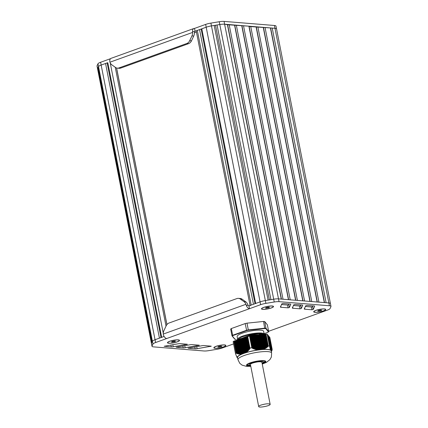 <?xml version="1.0" encoding="UTF-8"?>
<svg xmlns="http://www.w3.org/2000/svg" width="428" height="428" viewBox="0 0 428 428"><rect width="100%" height="100%" fill="white"/><g stroke="black" fill="none" stroke-linecap="round" stroke-linejoin="round"><path stroke-width="0.64" d="M268.303 346.001L265.852 348.178L265.606 347.937L265.29 348.51L264.868 348.344L264.552 348.9L264.119 348.697L263.022 349.446L258.02 349.965L257.747 349.585L257.394 349.954L256.902 349.446L256.543 349.794L256.046 349.259L255.687 349.58L255.184 349.018L254.815 349.318L254.307 348.729L253.938 349.007L253.424 348.397L253.05 348.654L252.531 348.023L252.183 348.226L249.503 335.771L265.965 334.07L268.303 346.001L265.965 334.07M267.152 334.156L269.501 346.097L267.152 334.156A19.709 4.098 168.9 0 0 265.997 334.065M267.179 334.279L269.635 346.573M267.286 334.439L269.859 347.194M267.42 334.594L270.073 347.777M267.548 334.755L270.277 348.312M267.682 334.915L270.469 348.793M267.81 335.07L270.656 349.232M267.944 335.231L270.833 349.612M268.072 335.392L270.994 349.944M268.201 335.547L271.149 350.222M268.335 335.707L271.288 350.42L270.817 350.254L271.026 349.938L270.683 350.099L270.501 348.804L270.229 349.018L269.501 346.097M268.463 335.868L271.309 350.42A17.521 3.643 -11.1 0 1 271.32 350.436L268.436 335.718M268.597 336.023L271.545 350.709M268.725 336.183L271.652 350.762M268.859 336.344L271.678 350.73M268.987 336.499L271.839 350.703M269.116 336.659L271.941 350.548L271.614 351.11L268.961 336.355M269.249 336.82L272.01 350.388L271.785 350.848M269.378 336.975L272.069 350.174L271.844 350.65M269.512 337.136L272.117 349.917L271.898 350.404M269.64 337.296L272.154 349.617L271.941 350.115M269.768 337.43L272.181 349.36L269.838 337.425M233.811 341.164A19.709 4.098 168.9 0 0 233.137 341.656L235.475 353.571A19.709 4.098 168.9 0 1 236.144 353.073L233.838 341.153L236.144 353.073M233.838 341.153L247.63 336.258M249.503 335.771L249.471 335.777A19.709 4.098 168.9 0 0 247.646 336.178L250.054 348.499L249.519 348.686L249.39 349.457L248.936 349.387L248.807 350.141L248.347 350.045L248.213 350.773L247.748 350.66L247.609 351.361L247.143 351.222L246.993 351.902L246.523 351.736L246.523 352.276L245.897 352.196L245.875 352.645L243.949 353.255M269.49 346.07A19.709 4.098 168.9 0 0 268.335 345.974M249.471 335.777L251.803 347.686A19.709 4.098 168.9 0 0 249.979 348.087L247.646 336.178M243.987 353.25A17.521 3.643 -11.1 0 0 243.923 353.271L241.692 354.154L241.199 353.892L241.162 354.261L240.483 353.913L240.445 354.261L237.47 353.753L236.181 353.084M250.054 348.499L247.491 336.301M235.475 353.571L237.01 357.439L237.62 357.931M236.47 356.032L236.491 356.305M236.267 355.507L236.299 355.823M235.839 354.33L235.881 354.721M268.768 336.183L271.636 350.794L271.336 350.89L271.571 350.682L268.698 336.039M271.545 350.783A17.521 3.643 -11.1 0 0 271.529 350.735L271.208 350.73L268.506 335.862M268.565 335.878L271.448 350.58A17.521 3.643 -11.1 0 0 271.443 350.58M271.769 350.89L271.919 350.596M271.844 350.714L269.089 336.515M272.042 350.206L269.48 336.991M271.015 350.034L268.174 335.402M272.09 349.944L269.613 337.146M270.849 349.719L268.046 335.242M272.128 349.639L269.742 337.307M269.667 346.734L267.259 334.289M272.181 349.36L272.01 349.708M256.607 335.044L259.496 349.762A17.521 3.643 -11.1 0 0 259.288 349.783M237.176 357.455A17.521 3.643 -11.1 0 1 241.617 354.165M241.863 354.058A17.521 3.643 -11.1 0 1 242.141 353.945M240.338 338.821L243.227 353.533A17.521 3.643 -11.1 0 1 243.307 353.496M271.587 351.062A17.521 3.643 -11.1 0 1 271.464 351.5A17.521 3.643 -11.1 0 1 271.357 351.682M241.681 338.339L244.565 353.052A17.521 3.643 -11.1 0 1 244.746 352.993M242.553 353.785A17.521 3.643 -11.1 0 1 242.713 353.721L239.824 339.008M263.086 349.43A17.521 3.643 -11.1 0 1 270.753 350.05M262.423 349.473A17.521 3.643 -11.1 0 1 262.771 349.451M258.828 334.814L261.711 349.532A17.521 3.643 -11.1 0 1 261.909 349.515M258.346 349.906A17.521 3.643 -11.1 0 1 258.737 349.853M245.881 352.629A17.521 3.643 -11.1 0 1 257.993 349.954M245.228 352.833A17.521 3.643 -11.1 0 1 245.57 352.726M271.625 353.057L271.213 350.955A17.152 3.568 168.9 0 0 253.692 350.762A17.152 3.568 168.9 0 0 237.545 357.562L237.957 359.664A17.152 3.568 168.9 0 1 244.249 355.502A17.152 3.568 168.9 0 1 261.77 351.746A17.152 3.568 168.9 0 1 271.625 353.057L271.347 357.075L269.902 359.648L266.36 362.409L262.257 364.084M250.717 365.924A9.127 1.899 -11.1 0 1 247.213 365.127A9.127 1.899 -11.1 0 1 255.8 361.505A9.127 1.899 -11.1 0 1 265.119 361.612A9.127 1.899 -11.1 0 1 262.177 363.672M259.625 349.799L256.741 335.087L259.812 349.778M236.994 340.019L241.756 336.991L250.343 334.525L259.165 333.342L264.563 334.215M238.455 339.495L251.83 334.621L259.716 333.589L264.467 334.231M264.247 334.289L252.814 334.996L239.862 339.003M237.171 339.704L237.877 338.698A13.503 2.809 -11.1 0 1 242.644 336.066A13.503 2.809 -11.1 0 1 263.776 333.615L264.258 333.926M264.135 333.845L263.643 331.342A13.503 2.809 168.9 0 0 255.885 330.309A13.503 2.809 168.9 0 0 242.093 333.268A13.503 2.809 168.9 0 0 237.139 336.542L237.631 339.046M260.064 334.086A13.503 2.809 168.9 0 0 261.214 333.567M236.021 339.351L236.058 339.34A19.415 4.039 -11.1 0 1 235.004 339.254L232.334 336.001A19.415 4.039 -11.1 0 1 232.944 335.552L246.667 330.609L245.169 323.568L231.334 328.549L232.655 335.279A19.709 4.098 168.9 0 0 231.987 335.771L230.665 329.046A19.709 4.098 -11.1 0 1 231.334 328.549M232.944 335.552L232.655 335.279L246.491 330.293A19.709 4.098 168.9 0 1 248.315 329.892L248.331 330.239L264.729 328.544L263.525 321.449L246.993 323.161L248.315 329.892L264.841 328.18A19.709 4.098 168.9 0 1 265.997 328.271L265.777 328.629L268.452 331.877L268.693 331.545L267.372 324.82L264.681 321.546L265.997 328.271L268.693 331.545L268.452 331.877A19.415 4.039 -11.1 0 1 267.842 332.326L268.019 332.042M235.004 339.254L234.678 339.046L235.004 339.254M232.334 336.001L231.987 335.771L232.334 336.001M245.169 323.568A19.709 4.098 -11.1 0 1 246.993 323.161M263.525 321.449A19.709 4.098 -11.1 0 1 264.681 321.546M196.441 32.127L194.382 32.87M174.779 341.656L171.441 341.999L172.19 341.442L174.233 340.993L175.528 341.1L174.779 341.656L174.656 341.025M172.735 342.106L172.586 341.357M167.755 342.673A5.842 1.214 -11.1 0 1 171.473 340.768A5.842 1.214 -11.1 0 1 177.957 339.939A5.842 1.214 -11.1 0 1 179.214 340.426A5.842 1.214 -11.1 0 1 175.496 342.33A5.842 1.214 -11.1 0 1 169.012 343.16A5.842 1.214 -11.1 0 1 167.755 342.673L167.696 342.395A5.842 1.214 -11.1 0 1 167.701 342.266M179.107 340.03A5.842 1.214 -11.1 0 1 179.161 340.142L179.214 340.426M268.784 307.78L265.446 308.128L266.195 307.572L268.238 307.122L269.533 307.224L268.784 307.78L268.661 307.154M266.74 308.235L266.591 307.486M261.759 308.802A5.842 1.214 -11.1 0 1 265.478 306.897A5.842 1.214 -11.1 0 1 271.962 306.063A5.842 1.214 -11.1 0 1 273.219 306.555A5.842 1.214 -11.1 0 1 269.501 308.46A5.842 1.214 -11.1 0 1 263.017 309.289A5.842 1.214 -11.1 0 1 261.759 308.802L261.706 308.524A5.842 1.214 -11.1 0 1 261.711 308.395M273.112 306.159A5.842 1.214 -11.1 0 1 273.166 306.271L273.219 306.555M221.158 346.717L217.815 347.065L218.569 346.509L220.613 346.059L221.907 346.161L221.158 346.717L221.035 346.091M219.109 347.172L218.965 346.418M214.134 347.739A5.842 1.214 -11.1 0 1 217.852 345.835A5.842 1.214 -11.1 0 1 224.336 345A5.842 1.214 -11.1 0 1 225.593 345.487A5.842 1.214 -11.1 0 1 221.875 347.392A5.842 1.214 -11.1 0 1 215.391 348.226A5.842 1.214 -11.1 0 1 214.134 347.739L214.075 347.456A5.842 1.214 -11.1 0 1 214.08 347.333M225.486 345.096A5.842 1.214 -11.1 0 1 225.54 345.209L225.593 345.487M321.021 310.739L317.678 311.081L318.427 310.525L320.476 310.075L321.77 310.182L321.021 310.739L320.898 310.107M318.972 311.188L318.828 310.439M313.992 311.755A5.842 1.214 -11.1 0 1 317.71 309.851A5.842 1.214 -11.1 0 1 324.199 309.021A5.842 1.214 -11.1 0 1 325.457 309.508A5.842 1.214 -11.1 0 1 321.738 311.413A5.842 1.214 -11.1 0 1 315.249 312.242A5.842 1.214 -11.1 0 1 313.992 311.755L313.938 311.477A5.842 1.214 -11.1 0 1 313.943 311.349M325.35 309.112A5.842 1.214 -11.1 0 1 325.398 309.225L325.457 309.508M263.723 307.374A6.131 1.273 -11.1 0 1 273.315 306.255A6.131 1.273 -11.1 0 1 270.191 308.331A6.131 1.273 -11.1 0 1 262.792 309.369A6.131 1.273 -11.1 0 1 261.556 308.567A6.131 1.273 -11.1 0 1 263.723 307.374M169.718 341.244A6.131 1.273 -11.1 0 1 179.311 340.132A6.131 1.273 -11.1 0 1 176.186 342.202A6.131 1.273 -11.1 0 1 168.787 343.24A6.131 1.273 -11.1 0 1 167.551 342.437A6.131 1.273 -11.1 0 1 169.718 341.244M216.092 346.305A6.131 1.273 -11.1 0 1 225.69 345.193A6.131 1.273 -11.1 0 1 222.565 347.269A6.131 1.273 -11.1 0 1 215.166 348.306A6.131 1.273 -11.1 0 1 213.93 347.499A6.131 1.273 -11.1 0 1 216.092 346.305M315.955 310.327A6.131 1.273 -11.1 0 1 325.553 309.214A6.131 1.273 -11.1 0 1 322.428 311.284A6.131 1.273 -11.1 0 1 315.024 312.322A6.131 1.273 -11.1 0 1 313.794 311.52A6.131 1.273 -11.1 0 1 315.955 310.327M268.64 331.283L327.393 310.113A7.297 1.519 168.9 0 0 330.031 308.583L330.951 306.609A7.297 1.519 168.9 0 0 330.983 306.373A7.297 1.519 168.9 0 0 329.416 305.763L279.051 301.665A7.297 1.519 168.9 0 0 274.241 302.002L265.89 303.366A7.297 1.519 168.9 0 0 260.625 304.683L249.492 308.695A4.382 2.541 -109.8 0 1 246.228 305.223L245.913 304.297A5.842 4.596 -85.4 0 0 244.072 301.729L240.37 299.076A5.842 4.596 -85.4 0 0 238.46 298.359A5.842 4.596 -85.4 0 0 236.887 298.573L169.012 323.028A5.842 4.596 -85.4 0 0 166.171 325.81L163.929 330.603A5.842 4.596 -85.4 0 0 163.277 334.07L163.464 335.044A4.382 2.541 70.2 0 0 166.727 338.516L155.594 342.528A7.297 1.519 168.9 0 0 152.957 344.059L152.036 346.033A7.297 1.519 168.9 0 0 151.999 346.268A7.297 1.519 168.9 0 0 153.572 346.878L203.937 350.976A7.297 1.519 168.9 0 0 208.746 350.644L217.092 349.275A7.297 1.519 168.9 0 0 222.362 347.959L233.581 343.914M280.41 306.94L281.897 303.789L283.17 303.473L290.157 304.03A2.921 0.605 -11.1 0 1 290.794 304.271A2.921 0.605 -11.1 0 1 290.778 304.367L289.365 307.523L288.092 307.839L281.03 307.277A2.921 0.605 -11.1 0 1 280.394 307.036A2.921 0.605 -11.1 0 1 280.41 306.94M180.22 343.625L187.394 344.267L173.196 346.76A2.921 0.605 -11.1 0 1 171.28 346.894L164.175 346.257L178.283 343.764A2.921 0.605 -11.1 0 1 180.22 343.625M192.172 344.588L199.346 345.23L185.147 347.723A2.921 0.605 -11.1 0 1 183.227 347.857L176.127 347.22L190.235 344.722A2.921 0.605 -11.1 0 1 192.172 344.588M204.124 345.551L211.298 346.193L197.099 348.686A2.921 0.605 -11.1 0 1 195.179 348.82L188.079 348.183L202.182 345.685A2.921 0.605 -11.1 0 1 204.124 345.551M292.34 307.909L293.827 304.763L295.095 304.442L302.082 304.998A2.921 0.605 -11.1 0 1 302.724 305.244A2.921 0.605 -11.1 0 1 302.708 305.335L301.296 308.492L300.023 308.813L292.961 308.251A2.921 0.605 -11.1 0 1 292.324 308.005A2.921 0.605 -11.1 0 1 292.34 307.909M304.271 308.877L305.758 305.731L307.026 305.415L314.013 305.966A2.921 0.605 -11.1 0 1 314.65 306.213A2.921 0.605 -11.1 0 1 314.639 306.304L313.226 309.46L311.953 309.781L304.891 309.219A2.921 0.605 -11.1 0 1 304.255 308.973A2.921 0.605 -11.1 0 1 304.271 308.877M238.46 298.359L240.252 298.503A5.842 4.596 94.6 0 1 242.168 299.22L245.87 301.874A5.842 4.596 94.6 0 1 247.705 304.442L248.192 305.383A1.461 0.845 70.2 0 0 248.941 305.892L249.492 308.695L166.727 338.516M272.224 28.071L249.15 26.483L248.898 26.178L227.621 24.733L224.614 24.203L274.979 28.296L272.224 28.071L326.115 302.735L328.865 302.96A7.297 1.519 -11.1 0 1 330.437 303.57A7.297 1.519 168.9 0 0 328.865 302.96L278.505 298.867A7.297 1.519 168.9 0 0 273.69 299.199L265.344 300.563A7.297 1.519 168.9 0 0 260.074 301.884L248.941 305.892M164.117 336.456L155.043 339.725A7.297 1.519 168.9 0 0 152.405 341.255L151.491 343.229A7.297 1.519 168.9 0 0 151.453 343.47A7.297 1.519 -11.1 0 1 151.491 343.229L152.036 346.033M289.162 303.95L288.814 304.72L287.546 305.036L281.533 304.559M301.087 304.918L300.745 305.688L299.477 306.009L293.464 305.533M313.018 305.892L312.675 306.657L311.407 306.978L305.394 306.502M163.774 335.814L163.913 336.531L161.677 337.339L107.792 62.675L101.158 65.061L107.792 62.675M161.035 337.569L107.187 63.119M98.312 67.72L97.6 68.566L98.52 66.597L98.215 67.244L152.106 341.908L152.405 341.255A7.297 1.519 -11.1 0 1 155.043 339.725L159.441 338.141L105.556 63.478M152.957 344.059L98.52 66.597A7.297 1.519 -11.1 0 1 101.158 65.061L100.607 62.263L110.52 58.69M151.999 346.268L97.563 68.806A7.297 1.519 -11.1 0 1 97.6 68.566L151.491 343.229L151.79 342.582L97.905 67.918M330.983 306.373L330.437 303.57A7.297 1.519 -11.1 0 1 330.4 303.81M329.416 305.763L274.979 28.296A7.297 1.519 -11.1 0 1 276.547 28.906A7.297 1.519 -11.1 0 1 276.509 29.147M324.515 302.607L270.683 28.232M265.05 27.488L318.935 302.152L324.317 302.591L270.432 27.927M317.335 302.024L263.509 27.649M257.87 26.905L311.755 301.569L317.143 302.007L263.252 27.344M310.161 301.44L256.329 27.066M250.696 26.322L304.581 300.986L309.963 301.424L256.078 26.761M302.981 300.857L249.15 26.483M243.516 25.739L297.401 300.403L302.789 300.841L248.898 26.178M295.802 300.274L241.975 25.899M236.336 25.156L290.227 299.819L295.609 300.258L241.724 25.594M288.627 299.686L234.795 25.316M229.162 24.573L283.047 299.236L288.429 299.675L234.544 25.011M281.447 299.102L227.621 24.733M217.055 24.985L211.453 25.905L219.805 24.535L217.055 24.985L270.94 299.648L273.69 299.199A7.297 1.519 -11.1 0 1 278.505 298.867L281.255 299.086L227.37 24.428M274.241 302.002L219.805 24.535A7.297 1.519 -11.1 0 1 224.614 24.203L224.063 21.4L274.428 25.493A7.297 1.519 -11.1 0 1 276.001 26.103L276.547 28.906A7.297 1.519 -11.1 0 0 274.979 28.296L274.428 25.493M269.394 299.9L215.541 25.413M194.649 31.378L206.189 27.221L201.797 28.804L255.682 303.468L260.074 301.884A7.297 1.519 -11.1 0 1 265.344 300.563L268.094 300.114L214.203 25.45M260.625 304.683L206.189 27.221A7.297 1.519 -11.1 0 1 211.453 25.905L210.908 23.101L219.254 21.732A7.297 1.519 -11.1 0 1 224.063 21.4M201.797 28.804L197.319 30.415A2.921 0.605 -11.1 0 0 196.249 31.126L250.075 305.485M255.04 303.698L201.192 29.248M250.134 305.785A2.921 0.605 -11.1 0 1 251.204 305.078L253.446 304.271L199.555 29.607M193.847 28.51L111.082 58.331A4.382 2.541 70.2 0 0 109.755 61.295L109.937 62.21A5.842 4.596 -85.4 0 0 111.778 64.783L115.48 67.431A5.842 4.596 -85.4 0 0 117.39 68.148A5.842 4.596 -85.4 0 0 118.963 67.934L186.838 43.479A5.842 4.596 -85.4 0 0 189.679 40.697L191.921 35.904A5.842 4.596 -85.4 0 0 192.573 32.437L192.525 31.474A4.382 2.541 -109.8 0 1 193.847 28.51A4.382 2.541 -109.8 0 1 194.505 28.43L205.638 24.417A7.297 1.519 -11.1 0 1 210.908 23.101M97.049 65.762L97.6 68.566A7.297 1.519 -11.1 0 0 97.563 68.806L97.017 66.003A7.297 1.519 -11.1 0 1 97.049 65.762L97.969 63.793A7.297 1.519 -11.1 0 1 100.607 62.263M194.505 28.43L195.056 31.233A1.461 0.845 70.2 0 0 194.836 31.26A1.461 0.845 70.2 0 0 194.483 31.635L194.371 32.581A5.842 4.596 94.6 0 1 193.718 36.048L191.476 40.842A5.842 4.596 94.6 0 1 188.636 43.624L120.76 68.079A5.842 4.596 94.6 0 1 119.187 68.298L117.39 68.148M97.969 63.793L98.52 66.597A7.297 1.519 -11.1 0 1 101.158 65.061L155.594 342.528M219.254 21.732L219.805 24.535A7.297 1.519 -11.1 0 1 224.614 24.203L279.051 301.665M205.638 24.417L206.189 27.221A7.297 1.519 -11.1 0 1 211.453 25.905L265.89 303.366M270.143 404.283L261.899 362.243C260.502 361.387 257.399 361.665 252.579 363.078C251.118 363.613 250.407 364.089 250.434 364.49L258.683 406.53C258.63 408.141 270.801 405.749 270.143 404.283C268.752 403.427 265.644 403.706 260.823 405.118C259.368 405.653 258.651 406.129 258.683 406.53M242.157 338.227L245.046 352.945M242.318 338.174L245.201 352.886M242.831 337.986L245.715 352.699M242.51 338.04L245.367 352.619M241.488 338.468L244.372 353.186M241.643 338.414L244.532 353.127M241.836 338.281L244.72 352.977M243.5 337.745L246.373 352.383M243.179 337.799L246.009 352.201M240.814 338.714L243.703 353.426M240.975 338.655L243.858 353.368M241.167 338.521L244.056 353.239M242.35 338.099L245.217 352.704M244.169 337.505L246.993 351.902M243.853 337.553L246.635 351.73M243.024 337.853L245.859 352.303M240.145 338.955L243.029 353.667M240.301 338.896L243.19 353.608M240.499 338.762L243.382 353.48M241.007 338.58L243.896 353.293M244.843 337.259L247.609 351.361M244.522 337.312L247.25 351.211M243.693 337.612L246.485 351.848M239.471 339.195L242.36 353.908M239.632 339.137L242.521 353.854M245.512 337.018L248.213 350.773M245.196 337.071L247.855 350.644M244.367 337.371L247.106 351.34M238.803 339.436L241.692 354.154M238.963 339.383L241.847 354.095M239.156 339.249L242.018 353.86M246.186 336.777L248.807 350.141M245.865 336.831L248.454 350.024M245.035 337.13L247.716 350.783M238.482 339.49L241.317 353.94M239.669 339.062L242.548 353.758M246.854 336.536L249.39 349.457M246.533 336.59L249.043 349.36M245.704 336.89L248.315 350.174M238.134 339.677L240.996 354.266M238.289 339.623L241.162 354.261M238.995 339.302L241.857 353.881M247.207 336.344L249.62 348.654M246.378 336.643L248.903 349.521M237.46 339.923L240.274 354.25M237.62 339.864L240.445 354.261M237.813 339.73L240.606 353.967M238.326 339.548L241.151 353.951M247.047 336.403L249.487 348.82M236.791 340.164L239.541 354.186M236.946 340.105L239.712 354.207M237.139 339.971L239.883 353.94M237.652 339.789L240.434 353.967M236.117 340.404L238.797 354.074M236.277 340.346L238.974 354.1M236.47 340.217L239.15 353.865M236.984 340.03L239.712 353.929M235.448 340.645L238.048 353.908M235.603 340.592L238.225 353.951M235.801 340.458L238.407 353.742M236.31 340.271L238.974 353.844M235.127 340.699L237.652 353.576M235.641 340.511L238.23 353.71M234.079 341.127L236.481 353.389M234.972 340.758L237.476 353.528M234.935 340.832L237.47 353.753M234.774 340.886L237.289 353.699M234.458 340.939L236.893 353.362M234.298 340.998L236.711 353.303M234.266 341.062L236.705 353.491M247.015 336.478L249.529 349.291M246.341 336.718L248.946 349.981M245.672 336.964L248.352 350.628M244.998 337.205L247.753 351.228M244.329 337.446L247.143 351.779M243.66 337.687L246.523 352.276M242.986 337.927L245.875 352.645M268.902 336.344L271.732 350.789M268.64 336.023L271.523 350.735M269.03 336.499L271.823 350.735M268.377 335.707L271.261 350.42M269.159 336.659L271.903 350.628M269.292 336.82L271.973 350.468M268.244 335.547L271.127 350.243M269.421 336.975L272.031 350.265M268.115 335.386L270.978 349.965M269.554 337.136L272.08 350.008M267.987 335.231L270.812 349.633M269.683 337.296L272.122 349.713M267.853 335.07L270.635 349.248M267.725 334.91L270.448 348.809M267.591 334.755L270.255 348.322M267.463 334.594L270.052 347.787M267.334 334.434L269.838 347.204M267.2 334.279L269.613 346.584M259.143 334.835L262.032 349.548M259.331 334.814L262.22 349.532M259.946 334.755L262.835 349.467M259.817 334.712L262.674 349.291M258.341 334.921L261.23 349.633M258.533 334.899L261.417 349.612M259.015 334.798L261.899 349.494M260.748 334.669L263.621 349.312M260.62 334.632L263.445 349.034M257.538 335.001L260.427 349.713M257.731 334.98L260.615 349.697M258.212 334.878L261.101 349.596M259.625 334.733L262.492 349.344M261.551 334.589L264.376 348.986M261.422 334.546L264.199 348.724M260.427 334.648L263.263 349.098M257.41 334.964L260.299 349.676M258.025 334.899L260.909 349.612M262.353 334.503L265.119 348.606M262.22 334.466L264.948 348.365M261.23 334.568L264.023 348.804M255.939 335.167L258.822 349.879M256.126 335.151L259.015 349.863M257.223 334.98L260.112 349.697M263.15 334.423L265.852 348.178M263.022 334.38L265.686 347.953M262.032 334.482L264.772 348.451M255.136 335.252L258.02 349.965M255.323 335.231L258.212 349.944M255.81 335.129L258.673 349.74M263.953 334.338L266.574 347.702M263.825 334.3L266.414 347.493M262.835 334.402L265.515 348.055M255.008 335.21L257.843 349.66M256.42 335.065L259.304 349.762M264.755 334.257L267.291 347.178M264.627 334.215L267.131 346.985M263.637 334.316L266.243 347.606M254.334 335.333L257.196 349.922M254.521 335.317L257.394 349.954M255.618 335.145L258.48 349.724M265.542 334.166L267.981 346.594M265.43 334.134L267.842 346.439M264.44 334.236L266.965 347.108M253.531 335.418L256.345 349.746M253.718 335.397L256.543 349.794M254.205 335.295L256.998 349.532M254.815 335.231L257.645 349.633M265.237 334.15L267.677 346.573M252.729 335.499L255.484 349.526M252.921 335.482L255.687 349.58M253.403 335.375L256.142 349.344M254.013 335.317L256.795 349.494M251.926 335.584L254.612 349.248M252.119 335.563L254.815 349.318M252.6 335.461L255.281 349.114M253.216 335.397L255.939 349.296M251.129 335.664L253.729 348.927M251.316 335.648L253.938 349.007M251.798 335.541L254.403 348.831M252.413 335.482L255.072 349.05M250.995 335.627L253.526 348.499M251.611 335.563L254.2 348.756M249.551 335.814L251.953 348.082M250.808 335.648L253.312 348.419M250.514 335.729L253.05 348.654M250.327 335.75L252.841 348.563M250.198 335.707L252.632 348.13M250.006 335.729L252.418 348.034M249.749 335.803L252.183 348.226M265.761 334.14L268.169 346.402M264.943 334.236L267.457 347.049M264.146 334.316L266.746 347.579M263.343 334.402L266.023 348.066M262.541 334.482L265.29 348.51M261.738 334.568L264.552 348.9M260.936 334.648L263.798 349.237M260.133 334.733L263.022 349.446M262.214 363.864A9.855 2.049 168.9 0 0 262.225 363.859A9.855 2.049 168.9 0 0 263.718 360.649A9.855 2.049 168.9 0 0 250.113 362.874A9.855 2.049 168.9 0 0 250.755 366.111M246.667 330.609A19.415 4.039 -11.1 0 1 248.331 330.239M264.729 328.544A19.415 4.039 -11.1 0 1 265.777 328.629M267.842 332.326L264.103 333.674L267.901 332.315M245.913 304.297L163.277 334.07M280.8 306.111L281.03 307.277M287.546 305.036L288.092 307.839M288.814 304.72L289.365 307.523M170.9 344.973L171.28 346.894M172.784 344.668L173.196 346.76M186.517 344.144L186.597 344.577M182.852 345.936L183.227 347.857M184.736 345.626L185.147 347.723M198.464 345.107L198.549 345.54M194.804 346.899L195.179 348.82M196.687 346.589L197.099 348.686M210.416 346.07L210.501 346.498M292.731 307.079L292.961 308.251M299.477 306.009L300.023 308.813M300.745 305.688L301.296 308.492M304.661 308.048L304.891 309.219M311.407 306.978L311.953 309.781M312.675 306.657L313.226 309.46M246.228 305.223L248.192 305.383M244.072 301.729L245.87 301.874M240.37 299.076L242.168 299.22M166.899 324.611L116.55 67.982M166.032 326.109L115.25 67.271M163.277 333.262L110.237 62.916M251.204 305.078L197.319 30.415M109.937 62.21L192.573 32.437M192.525 31.474L194.483 31.635M191.921 35.904L193.718 36.048M118.963 67.934L120.76 68.079M186.838 43.479L188.636 43.624M189.679 40.697L191.476 40.842M250.61 365.384A7.297 1.519 -11.1 0 1 251.68 363.003A7.297 1.519 -11.1 0 1 261.048 361.323A7.297 1.519 -11.1 0 1 262.07 363.137M236.427 355.984L236.486 356.294M236.224 355.465L236.293 355.812M235.796 354.282L235.876 354.71M268.827 336.194L271.678 350.735M269.217 336.67L271.941 350.548L271.464 351.5M269.351 336.831L272.01 350.382M268.303 335.557L271.181 350.216M267.912 335.081L270.689 349.243M267.784 334.926L270.507 348.815M267.65 334.766L270.314 348.333M267.521 334.605L270.111 347.804M267.388 334.45L269.897 347.231M250.797 366.336L246.362 366.331L242.061 365.127L239.782 363.335L237.957 359.664M267.939 332.299L268.597 331.812M235.999 339.351L234.908 339.26M232.046 335.9L234.737 339.169M259.357 334.124L259.256 333.61M166.947 324.552L116.614 67.999M330.437 303.57L276.547 28.906M247.207 365.111L250.653 365.592M262.113 363.345L265.119 361.596"/></g></svg>
